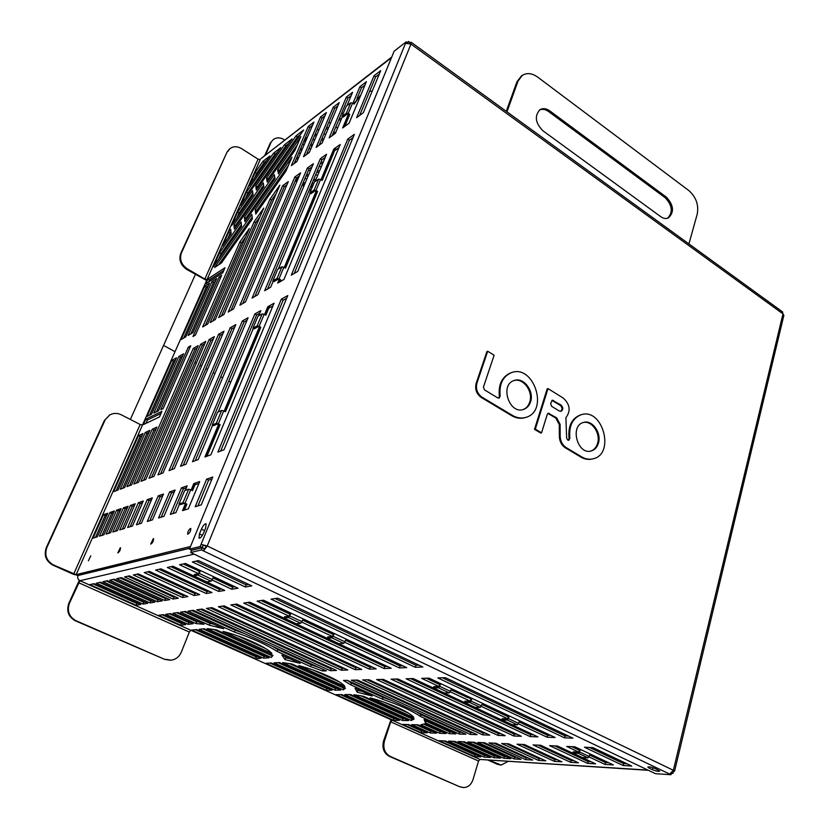 <?xml version="1.0" encoding="UTF-8"?>
<svg xmlns="http://www.w3.org/2000/svg" width="829" height="829" viewBox="0 0 829 829"><rect width="100%" height="100%" fill="white"/><g stroke="black" fill="none" stroke-linecap="round" stroke-linejoin="round"><path stroke-width="1.24" d="M184.432 510.032L186.908 504.125L182.981 502.706L179.012 503.98L184.67 490.53L188.66 489.183L192.556 490.592L195.768 482.903M186.908 504.125L184.297 503.358L180.328 504.623L179.012 503.98M183.851 510.208L186.328 504.312M192.141 490.385L194.784 484.074L193.81 483.587L199.706 481.545L188.338 508.83L182.494 510.633L185.344 503.825M206.317 456.478L219.519 424.925L217.561 423.951L213.478 425.671L212.224 425.008L217.592 412.241L221.685 410.438L223.726 410.883L218.338 423.733L216.296 423.277L212.224 425.008M252.938 328.18L257.974 316.212L262.171 313.89L264.171 314.284L259.125 326.315L257.125 325.921L252.938 328.18L254.14 328.864L258.337 326.605L260.202 327.61L225.084 411.609M279.798 281.881L280.689 279.746L277.062 278.389L272.824 280.896L273.995 281.591L278.42 279.124L280.067 280.109L279.176 282.243M264.565 314.512L267.829 306.709L268.72 307.238L265.467 315.03M272.824 280.896L277.694 269.311L281.943 266.751L285.549 268.099L317.631 191.354L314.129 190.028L309.808 192.96L310.927 193.675L315.248 190.743L316.999 191.779L285.176 267.871M341.983 116.433L346.315 106.143L350.708 102.806L352.594 103.086L348.253 113.428L346.367 113.148L341.983 116.433L343.061 117.169L347.444 113.884L349.123 114.93L344.149 126.837M321.01 179.644L333.797 149.075L334.626 149.624L321.849 180.183M360.439 95.501L353.755 103.884M466.768 696.951L451.121 689.935L466.364 696.909M438.966 686.516L433.847 686.609L433.432 687.915L438.541 687.832L440.406 684.536L426.241 678.236L439.66 684.547L439.08 686.391M289.694 616.434L257.104 601.129L263.508 600.206L406.728 667.635L399.423 667.925L400.086 665.936L345.569 640.299L400.086 665.936L402.863 665.822M332.439 636.527L327.745 636.921L327.268 638.268L331.952 637.874L333.911 634.434L302.658 620.123L333.227 634.496L332.553 636.382M289.124 616.196L284.616 616.724L284.119 618.082L288.616 617.564L290.606 614.071L261.062 600.559L289.953 614.144L289.238 616.061M199.053 573.896L179.603 564.767L185.478 563.471L238.006 588.207L231.768 589.243L232.586 587.17L212.97 577.948L232.586 587.17L234.959 586.766M189.789 565.502L199.468 571.596L198.68 573.554M467.525 696.256L466.717 696.909L451.214 689.614L449.359 692.899L444.209 692.951L433.432 687.915M400.811 665.905L345.683 639.978L343.734 643.397L338.999 643.75L327.268 638.268M333.911 634.434L302.782 619.791L300.803 623.273L296.243 623.76L284.119 618.082M212.328 579.564L211.053 581.212L206.908 581.979L193.924 575.906L197.996 575.098L199.271 573.43L212.328 579.564L213.105 577.616L233.198 587.067M198.556 573.699L194.483 574.518L193.924 575.906M309.808 192.96L314.378 182.079L318.709 179.085L322.201 180.411L335.932 147.541M183.23 563.958L200.058 571.482L199.271 573.43M200.058 571.482L191.478 566.29M290.606 614.071L261.695 600.465M440.406 684.536L426.976 678.215M469.701 689.2L469.287 690.526M352.594 103.086L354.087 104.112L360.066 95.791M369.63 91.345L372.273 91.035M348.253 113.428L349.765 114.454L349.123 114.93M344.791 126.371L349.765 114.454M264.171 314.284L265.84 315.258L269.902 305.559M259.125 326.315L260.814 327.289L260.202 327.61M223.726 410.883L225.478 411.826L260.814 327.289M218.338 423.733L220.11 424.676L219.519 424.925M206.908 456.251L220.11 424.676M280.689 279.746L280.067 280.109M317.631 191.354L316.999 191.779M597.916 757.654L589.751 754.784L588.01 757.882L582.393 757.571L572.808 753.095L578.404 753.385L580.155 750.266L572.559 746.701M578.746 752.121L573.15 751.841L572.808 753.095M548.384 735.323L519.275 721.634L517.483 724.826L512.084 724.691L501.908 719.935L507.265 720.038L509.079 716.836L482.126 704.153L480.292 707.396L475.027 707.365L464.52 702.453L469.753 702.464L471.027 701.023L471.587 699.199L467.888 697.458L467.629 696.308M507.649 718.753L502.281 718.65L501.908 719.935M470.157 701.158L464.924 701.158L464.52 702.453M579.523 752.452L566.704 746.432L574.87 746.805L613.377 764.929L605.046 764.431L605.533 762.545L589.668 755.084L598.051 757.716M580.155 750.266L571.751 746.66L579.336 750.224L578.86 751.996M439.65 686.806L421.65 678.36L429.08 678.163L555.119 737.499L547.047 737.209L547.575 735.292L519.192 721.945L547.575 735.292L550.653 735.406M509.079 716.836L482.022 704.474L508.291 716.816L507.762 718.629M471.587 699.199L470.831 699.199L470.271 701.023M469.39 690.578L469.805 689.251M609.657 755.571L608.144 756.286M201.437 529.12C203.219 525.348 204.773 523.576 206.11 523.814L205.654 527.98L203.675 532.84C201.893 536.622 200.338 538.394 199.001 538.166L199.457 533.949L201.437 529.12L203.519 530.135M512.426 415.402L482.032 397.195C477.255 393.661 475.556 388.977 476.934 383.133L487.69 351.237L494.125 355.216L483.452 387.07L484.478 389.879L497.866 397.951L499.141 398.117L500.156 396.034C499.037 384.449 502.675 376.698 511.058 372.791C533.461 363.434 549.368 410.915 526 417.339C521.534 418.697 517.006 418.044 512.426 415.402L511.617 415.64L481.234 397.454C476.468 393.93 474.768 389.247 476.136 383.412L486.903 351.537L487.69 351.237M530.529 401.91C534.498 391.05 523.368 376.584 513.99 380.563C499.441 384.988 509.472 414.883 523.659 409.381C526.954 408.21 529.244 405.713 530.529 401.91M498.685 398.189L499.348 396.293C498.229 384.718 501.866 376.977 510.249 373.071L510.861 372.863M525.358 417.536L525.182 417.578C520.716 418.935 516.187 418.293 511.617 415.64M523.037 409.567C526.239 408.345 528.456 405.878 529.71 402.158C533.555 391.609 523.109 377.413 513.783 380.635M592.58 458.934L592.331 458.986C588.486 459.94 584.621 459.287 580.746 457.028L565.337 447.805C561.575 445.266 559.575 441.463 559.337 436.386L559.285 424.614L555.855 418.085L547.876 413.422M560.114 424.386L556.684 417.847L548.249 413.236L547.306 414.262L541.544 432.831L535.316 429.111L548 388.604L563.202 398.024C570.051 404.355 570.953 410.915 565.906 417.702L566.632 437.992L567.699 440.033L568.87 440.251L569.896 438.158C568.746 426.116 572.456 418.324 581.046 414.78C602.538 407.194 615.481 453.981 593.191 458.789C589.336 459.743 585.471 459.09 581.595 456.82L566.176 447.587C562.414 445.049 560.404 441.246 560.166 436.158L560.114 424.386L559.285 424.614M568.404 440.292L569.057 438.375C567.906 426.344 571.616 418.562 580.207 415.018L580.777 414.863M590.673 451.09C594.01 449.992 596.289 447.453 597.533 443.474C600.859 433.474 591.802 420.179 583.201 422.541M598.383 443.256C601.833 432.956 592.124 419.37 583.44 422.469C569.492 425.816 577.647 455.39 591.295 450.945C594.745 449.909 597.108 447.339 598.383 443.256M561.036 405.07L552.269 400.21L550.632 403.578L551.606 406.293L559.233 410.966L561.129 411.257C563.357 409.536 563.326 407.474 561.036 405.07L560.207 405.319L551.907 400.407M560.653 411.339C562.518 409.453 562.373 407.453 560.207 405.319M541.544 432.831L540.715 433.059L534.498 429.339L547.171 388.863L548 388.604M534.498 429.339L535.316 429.111M649.2 768.172L647.812 767.157C648.786 766.524 651.242 766.991 655.19 768.535L659.749 771.074C658.775 771.695 656.319 771.239 652.392 769.695L649.2 768.172L649.521 766.877M652.433 767.519L655.615 768.742M190.66 552.497L655.542 773.695L671.003 774.721L669.635 774.068L673.355 770.286L207.229 545.969L204.38 548.674L202.359 547.7L191.561 550.29L190.66 552.497L201.447 549.938L203.468 550.912L207.229 545.969L201.053 544.404L200.183 546.529L189.416 549.14L191.509 550.145L202.297 547.554L200.183 546.529M202.359 547.7L201.447 549.938M204.38 548.674L203.468 550.912L669.635 774.068M206.255 546.197L201.053 544.404L406.127 41.854L394.138 51.211L189.416 549.14M203.167 545.42L202.297 547.554M671.293 773.53L671.003 774.721M782.369 311.766L782.98 313.859L673.355 770.286L674.578 771.188L673.459 771.488L673.013 773.374L671.604 773.281M671.998 772.887L673.013 773.374M407.101 42.559L408.521 41.45L410.075 42.58L411.225 42.31L410.956 44.061L405.516 43.357M407.941 42.859L408.521 41.45M409.754 43.377L410.075 42.58M407.474 42.828L406.127 41.854M506.27 111.314L516.902 81.843L521.441 75.936M667.625 218.245C673.148 212.224 672.35 205.395 665.221 197.748L548.643 111.573C545.42 109.293 542.373 108.775 539.492 110.008M688.909 243.913L697.22 214.151C698.909 204.908 696.101 197.043 688.816 190.535L537.689 77.118C532.094 73.18 526.985 72.579 522.353 75.335L518.021 81.107L506.965 111.822M666.443 197.188C673.78 205.271 674.412 212.203 668.34 217.965C665.956 218.98 663.418 218.545 660.754 216.68L542.933 130.785C535.296 122.961 534.301 115.925 539.969 109.687C542.964 108.008 546.238 108.412 549.782 110.879L666.443 197.188L665.221 197.748M207.229 545.969L410.956 44.061L782.98 313.859L783.809 315.59M284.824 140.091L284.337 139.769C280.223 137.313 276.523 137.251 273.238 139.593L270.254 143.137L264.679 155.728M270.254 143.137L273.238 139.593M270.99 142.557L265.415 155.158M340.709 120.588L338.978 119.417M341.755 112.817L343.113 113.749M334.367 134.018L333.165 133.21M327.797 129.635L326.17 128.536M328.864 122.184L330.491 123.272M335.838 126.858L337.579 128.029M323.061 140.795L321.424 139.718M316.222 136.267L314.688 135.251M316.875 130.132L317.828 129.417L318.854 130.101M324.035 133.552L325.673 134.64M311.973 146.225L310.429 145.21M305.383 141.894L303.942 140.951M304.606 139.427L307.331 137.355M312.999 139.21L314.533 140.225M319.745 143.666L320.533 144.184M304.471 184.68L302.792 183.603M297.466 180.194L295.901 179.188M285.114 172.287L284.067 171.613M281.259 169.821L280.254 169.178M277.497 167.406L276.544 166.795M273.829 165.064L272.917 164.484M274.513 162.194L277.197 160.235M279.912 161.987L280.865 162.598M283.622 164.37L284.627 165.012M305.093 178.173L306.771 179.251M312.284 182.794L313.694 183.706M312.74 185.965L310.212 187.706M322.346 164.266L320.574 163.106M301.59 150.712L300.15 149.769M302.668 143.914L304.108 144.857M309.165 148.173L310.709 149.179M315.227 181.209L313.435 180.048M307.932 176.504L306.264 175.427M286.326 162.588L285.331 161.935M282.565 160.163L281.611 159.541M285.062 154.619L286.015 155.23M288.772 157.023L289.777 157.665M295.228 161.199L296.367 161.935M308.626 169.862L310.295 170.94M315.776 174.494L317.559 175.644M318.74 172.836L316.958 171.686M311.486 168.132L310.834 167.707M297.891 159.313L296.44 158.37M291.518 155.178L290.513 154.536M287.756 152.743L288.596 151.541M294.046 149.5L295.01 150.132M298.906 152.66L300.347 153.603M319.362 165.987L321.134 167.147M339.589 117.967L341.32 119.138M326.771 127.106L328.408 128.194M333.766 131.78L335.507 132.951M315.3 133.832L316.823 134.847M322.025 138.298L323.662 139.386M304.554 139.541L305.994 140.484M311.03 143.8L312.574 144.816M300.751 148.37L302.191 149.324M307.258 152.629L308.201 153.241M321.165 161.717L322.937 162.867M291.373 153.313L292.368 153.966M297.041 156.992L298.492 157.935M317.538 170.308L319.32 171.458M282.461 158.339L283.414 158.95M286.171 160.733L287.176 161.375M306.844 174.059L308.512 175.137M314.015 178.691L315.797 179.841M310.782 186.359L313.31 184.618M273.757 163.272L274.668 163.862M277.383 165.593L278.337 166.204M281.093 167.976L282.098 168.619M284.907 170.422L285.953 171.085M296.554 177.883L298.046 178.846M303.362 182.256L305.041 183.323M79.283 580.321L68.797 603.388C66.258 611.118 68.434 616.911 75.325 620.776L164.712 659.376L170.308 660.236M75.325 620.776L75.947 620.683C69.045 616.807 66.869 611.004 69.418 603.274L79.947 580.704L392.179 720.225L390.739 721.872L384.459 740.971L383.568 740.929C381.889 748.038 383.775 753.167 389.236 756.307L459.929 786.835L462.996 787.498M75.947 620.683L164.712 659.376M109.729 414.935L104.444 420.407L46.3 547.648C43.709 555.275 45.885 561.098 52.849 565.098L73.097 574.176L77.885 575.461L189.82 548.145M190.515 546.477L76.113 574.663L53.439 564.932C46.476 560.922 44.3 555.098 46.89 547.461L46.3 547.648M104.444 420.407L109.936 414.832C113.625 412.946 117.417 412.935 121.324 414.811L140.174 424.5L142.484 425.028L76.113 574.663M187.313 268.876C181.292 264.606 179.333 259.29 181.427 252.928L180.753 253.415C178.649 259.778 180.608 265.093 186.629 269.352L187.313 268.876L204.825 279.041L207.063 279.466L142.484 425.028M229.312 149.179L227.011 152.163L180.753 253.415M206.618 280.482L186.629 269.352M227.011 152.163L181.427 252.928M488.084 760.12L497.504 764.338L500.809 765.022M389.236 756.307L390.127 756.369C384.666 753.219 382.77 748.09 384.459 740.971M383.568 740.929L390.987 719.696M390.127 756.369L459.929 786.835M392.179 720.225L479.991 759.457L478.551 761.032L472.976 779.664C471.131 784.876 467.939 787.509 463.39 787.54L460.862 786.918M190.784 630.237L189.344 632.071L181.292 652.174C179.24 656.827 175.821 659.501 171.054 660.185L165.417 659.324M120.298 547.741L120.526 547.762C120.433 550.073 119.531 551.793 117.811 552.933L120.298 547.741M153.303 538.663L153.583 538.695C153.52 541.192 152.557 543.005 150.691 544.135L153.303 538.663M90.775 555.855L88.402 560.787L90.775 555.855M190.452 528.436L190.794 528.487C190.784 531.192 189.748 533.109 187.706 534.228C187.509 532.145 188.421 530.218 190.452 528.436M188.307 347.144L190.732 345.776L163.158 408.562L160.795 409.713L188.307 347.144L189.779 347.952M151.531 414.22L147.013 416.427L171.862 360.366L176.494 357.776L151.531 414.22M204.701 286.306L209.457 283.228L185.758 336.833L181.095 339.558L204.701 286.306L206.245 287.197L183.748 338.004M161.935 411.35L159.479 416.946L143.386 424.603L145.8 419.142L161.935 411.35M208.006 278.855L225.001 267.736L222.773 272.814L205.81 283.819L208.006 278.855L209.54 279.746L208.514 282.057M211.861 281.684L216.721 278.544L192.888 332.667L188.11 335.455L211.861 281.684L213.416 282.585L190.794 333.89M178.836 356.47L183.572 353.817L158.453 410.852L153.821 413.101L178.836 356.47L180.453 357.351L156.422 411.837M219.177 276.959L221.654 275.352L195.406 335.123L192.981 336.533L219.177 276.959L220.597 277.777M223.913 314.533L218.659 317.6L270.078 199.074L279.85 185.188L223.913 314.533M305.476 266.865L362.283 128.692M354.377 134.35L297.756 271.384L291.269 275.166L347.724 139.106L354.377 134.35M333.797 149.075L340.211 144.484L283.953 279.446L277.715 283.093L279.186 279.58M284.306 267.342L316.15 191.24M273.218 281.135L270.668 287.207L264.648 290.72L320.357 158.691L326.553 154.267L315.061 181.613M310.181 193.198L278.357 268.917M313.362 163.707L257.86 294.699L252.057 298.088L307.372 167.986L313.362 163.707M233.581 308.885L228.172 312.046L282.699 185.644L288.295 181.634L233.581 308.885M163.044 472.924L157.935 474.862L218.597 334.232L223.975 331.237L163.044 472.924M145.78 479.483L140.961 481.317L200.732 344.222L205.81 341.382L145.78 479.483M263.777 208.048L215.291 319.569L210.183 322.554L254.13 221.747L263.777 208.048M246.451 192.152L273.518 153.21L280.824 147.583L240.576 205.385L246.451 192.152L247.923 193.064L245.747 197.965M285.932 171.126L255.778 214.048L255.166 209.654L291.963 157.199L285.932 171.126M120.215 489.203L145.272 432.469L149.862 430.355L124.702 487.493L120.215 489.203M292.067 138.93L256.348 190.11L255.757 186.038L284.534 144.733L292.067 138.93M234.369 229.094L233.933 224.721L263.228 182.753L263.891 186.867L234.369 229.094M371.226 106.951L388.687 64.496M352.947 103.324L359.931 86.651L366.408 81.656L349.082 123.22L342.646 127.946L348.315 114.381M339.258 102.568L322.118 143.013L316.118 147.427L333.206 107.231L339.258 102.568M296.948 161.51L291.331 165.634L308.222 126.474L313.89 122.112L296.948 161.51M294.948 150.287L278.43 173.852L277.642 169.779L300.875 136.567L294.948 150.287M249.363 185.572L255.156 172.515L262.845 161.437L269.922 155.987L249.363 185.572M212.773 477.048L201.281 504.851L195.198 506.726L206.628 479.162L212.773 477.048M179.458 504.198L175.903 512.654L170.287 514.374L181.489 487.825L187.157 485.877L185.292 490.322M152.463 519.856L147.272 521.451L158.235 495.846L163.489 494.032L152.463 519.856M132.453 526L127.604 527.493L138.37 502.695L143.272 500.996L132.453 526M93.055 538.114L103.418 514.736L107.739 513.244L97.325 536.798L93.055 538.114M110.578 532.726L106.081 534.114L116.609 510.187L121.148 508.623L110.578 532.726M231.125 233.726L222.628 245.881L228.669 232.255L230.721 229.322L231.125 233.726M117.449 530.622L112.848 532.031L123.438 507.835L128.091 506.229L117.449 530.622M103.874 534.788L99.49 536.135L109.936 512.488L114.361 510.965L103.874 534.788M124.495 528.456L119.78 529.897L130.454 505.421L135.22 503.773L124.495 528.456M141.407 523.254L136.402 524.798L147.251 499.628L152.308 497.887L141.407 523.254M175.095 490.032L163.955 516.322L158.557 517.98L169.644 491.908L175.095 490.032M191.167 489.898L193.81 483.587M208.545 502.623L220.089 474.53M253.094 194.784L231.664 225.488L237.622 212.058L252.524 190.68L253.094 194.784M241.602 226.4L213.457 266.565L219.581 252.741L241.104 221.985L241.602 226.4M326.367 112.506L309.321 152.422L303.518 156.681L320.512 117.013L326.367 112.506M342.346 116.682L335.372 133.293L329.154 137.852L346.335 97.117L352.605 92.288L346.999 105.625M380.698 70.641L363.289 112.775L356.615 117.677L373.993 75.812L380.698 70.641M275.031 178.701L244.907 221.695L244.379 217.302L274.275 174.587L275.031 178.701M303.663 129.998L267.218 182.111L266.523 178.028L295.891 135.977L303.663 129.998M113.635 491.701L138.516 435.588L143.002 433.515L118.008 490.043L113.635 491.701M126.961 486.633L152.194 429.277L156.888 427.111L131.552 484.892L126.961 486.633M221.416 262.98L214.587 267.518L251.829 214.421L252.41 218.846L221.416 262.98M207.654 324.035L202.649 326.958L239.809 242.099L249.342 228.555L207.654 324.035M138.578 482.219L133.873 484.012L193.261 348.408L198.224 345.631L138.578 482.219M153.914 476.395L148.961 478.281L209.157 339.517L214.369 336.605L153.914 476.395M235.819 324.616L174.328 468.634L169.033 470.644L230.255 327.724L235.819 324.616M300.616 172.826L245.508 301.911L239.902 305.186L294.834 176.96L300.616 172.826M248.089 317.745L186.048 464.178L180.546 466.271L242.327 320.968L248.089 317.745M212.649 425.236L198.224 459.556L192.504 461.732L254.845 313.973L260.824 310.626L258.627 315.849M253.353 328.408L218.234 411.951M267.829 306.709L274.036 303.238L210.887 454.748L204.929 457.007L218.566 424.427M224.141 411.111L259.301 327.092M287.756 295.57L224.058 449.743L217.861 452.095L281.311 299.176L287.756 295.57M231.436 446.935L295.435 291.28M227.726 151.583L229.892 148.702C233.353 146.132 237.27 146.122 241.664 148.671L258.099 159.168L260.275 159.52L207.063 279.466M508.146 761.395L501.162 765.053L489.037 760.183M77.636 575.481L77.999 575.513C77.242 577.792 77.895 579.523 79.947 580.704L194.09 554.124M281.311 299.176L283.124 300.243L220.68 451.017M286.637 298.285L283.124 300.243M272.917 305.911L269.612 307.756M254.845 313.973L256.607 314.989L195.24 460.686M259.715 313.258L256.607 314.989M242.327 320.968L244.068 321.963L183.25 465.245M246.99 320.336L244.068 321.963M294.834 176.96L296.419 177.976L242.731 303.538M299.29 175.935L296.419 177.976M230.255 327.724L231.965 328.698L171.696 469.639M234.731 327.165L231.965 328.698M209.157 339.517L210.825 340.45L151.562 477.286M213.302 339.082L210.825 340.45M193.261 348.408L194.908 349.31L136.433 483.038M197.167 348.056L194.908 349.31M239.809 242.099L241.374 243.042L205.374 325.362M245.705 236.876L241.374 243.042M252.171 217.053L218.638 264.824M152.194 429.277L153.883 430.147L129.5 485.67M155.987 429.184L153.883 430.147M138.516 435.588L140.174 436.427L116.122 490.758M142.101 435.546L140.174 436.427M295.891 135.977L297.393 136.972L268.026 178.981L268.295 180.567M300.399 134.661L297.393 136.972M266.523 178.028L268.026 178.981M244.379 217.302L245.902 218.234L246.109 219.975M274.731 177.064L245.902 218.234M373.993 75.812L375.599 76.942L359.651 115.449M379.257 74.133L375.599 76.942M346.335 97.117L347.911 98.195L332.128 135.666M351.175 95.687L347.911 98.195M320.512 117.013L322.046 118.039L306.44 154.536M324.947 115.811L322.046 118.039M219.581 252.741L221.094 253.643L218.669 259.114M241.405 224.649L221.094 253.643M237.622 212.058L239.104 212.97L236.856 218.058M252.876 193.219L239.104 212.97M198.898 483.483L195.758 484.561M169.644 491.908L171.53 492.851L161.209 517.172M174.308 491.898L171.53 492.851M147.251 499.628L149.096 500.519L138.982 524.001M151.541 499.69L149.096 500.519M130.454 505.421L132.246 506.281L122.309 529.13M134.464 505.524L132.246 506.281M109.936 512.488L111.677 513.317L101.946 535.379M113.614 512.654L111.677 513.317M123.438 507.835L125.22 508.685L115.345 531.265M127.334 507.959L125.22 508.685M228.669 232.255L230.172 233.156L227.83 238.441M230.97 232.006L230.172 233.156M116.609 510.187L118.36 511.037L108.568 533.348M120.392 510.343L118.36 511.037M103.418 514.736L105.148 515.555L95.49 537.368M107.003 514.923L105.148 515.555M138.37 502.695L140.184 503.566L130.153 526.716M142.505 502.778L140.184 503.566M158.235 495.846L160.101 496.758L149.883 520.653M162.702 495.866L160.101 496.758M181.489 487.825L183.406 488.789L172.981 513.555M186.359 487.773L183.406 488.789M206.628 479.162L208.607 480.167L197.965 505.877M211.955 479.017L208.607 480.167M255.156 172.515L256.607 173.437L254.513 178.162M262.845 161.437L264.296 162.37L256.607 173.437M266.855 160.401L264.296 162.37M277.642 169.779L279.155 170.743L279.477 172.359M297.3 144.847L279.155 170.743M308.222 126.474L309.745 127.49L294.233 163.5M312.481 125.386L309.745 127.49M333.206 107.231L334.761 108.278L319.072 145.262M337.838 105.925L334.761 108.278M359.931 86.651L361.517 87.75L356.864 98.9M364.967 85.097L361.517 87.75M233.933 224.721L235.426 225.633L235.602 227.322M263.632 185.271L235.426 225.633M284.534 144.733L286.015 145.697L257.239 186.971L257.467 188.515M288.865 143.51L286.015 145.697M255.757 186.038L257.239 186.971M145.272 432.469L146.951 433.329L122.733 488.24M148.961 432.406L146.951 433.329M255.166 209.654L256.7 210.597L256.949 212.379M288.378 165.479L256.7 210.597M273.518 153.21L274.99 154.163L247.923 193.064M277.694 152.08L274.99 154.163M254.13 221.747L255.684 222.7L212.918 320.958M260.161 216.348L255.684 222.7M200.732 344.222L202.39 345.144L143.541 480.333M204.742 343.838L202.39 345.144M218.597 334.232L220.296 335.185L160.577 473.867M222.887 333.745L220.296 335.185M282.699 185.644L284.274 186.639L230.97 310.409M286.979 184.712L284.274 186.639M307.372 167.986L308.979 169.023L254.907 296.419M312.025 166.857L308.979 169.023M320.357 158.691L321.984 159.759L267.539 289.041M325.206 157.458L321.984 159.759M338.864 147.728L335.444 150.163M347.724 139.106L349.392 140.225L294.222 273.446M353.019 137.645L349.392 140.225M270.078 199.074L271.643 200.058L221.426 315.984M276.264 193.489L271.643 200.058M545.637 747.571L544.612 748.204M540.56 745.261L540.29 746.204M513.317 745.934L512.923 746.691M513.939 725.655L513.617 726.753M512.094 731.986L511.804 732.981M508.643 743.82L508.415 744.618M510.509 732.38L510.799 731.385M512.322 726.142L512.643 725.054M518.571 727.821L518.249 728.919M490.934 745.644L488.944 745.551M496.675 717.582L496.353 718.681M494.789 723.945L494.488 724.95M492.986 730.017L492.706 730.929M488.644 744.608L488.436 745.312M487.141 744.732L487.348 744.017M491.431 730.339L491.701 729.427M493.214 724.349L493.504 723.354M495.079 718.09L495.4 716.992M501.058 719.634L500.737 720.733M499.182 725.986L498.882 726.992M497.39 732.048L497.12 732.96M502.384 746.193L500.26 746.09M505.213 721.572L504.882 722.67M503.338 727.924L503.048 728.919M498.488 744.411L498.26 745.178M496.965 744.577L497.182 743.82M501.763 728.318L502.053 727.323M503.597 722.069L503.928 720.971M509.711 723.686L509.389 724.774M507.856 730.017L507.566 731.012M522.871 729.841L522.56 730.929M521.254 730.318L521.565 729.23M527.638 732.069L527.327 733.157M524.063 744.515L523.845 745.281M530.974 747.551L528.508 747.437M532.021 734.111L531.845 734.753M528.508 746.421L528.26 747.323M526.933 746.711L527.192 745.81M530.394 734.587L530.705 733.499M559.14 746.794L558.85 747.872M182.525 356.201L180.453 357.351M215.55 281.218L213.416 282.585M223.809 270.461L209.54 279.746M145.8 419.142L147.448 419.992L145.956 423.381M160.992 413.484L147.448 419.992M208.286 285.881L206.245 287.197M171.862 360.366L173.468 361.237L149.593 415.163M175.458 360.128L173.468 361.237M105.076 420.075L46.89 547.461M206.431 608.434L211.944 607.636L347.797 669.987L341.475 670.236L206.431 608.434M341.475 670.236L342.128 668.381L344.128 668.298M210.193 607.895L342.128 668.381M399.423 667.925L344.833 642.309M333.04 636.776L301.891 622.154M369.413 669.127L230.804 604.921L236.742 604.072L376.2 668.858L369.413 669.127L370.066 667.2L372.439 667.107M234.669 604.362L370.066 667.2M437.785 677.925L445.494 677.718L572.922 738.152L564.559 737.841L437.785 677.925M564.559 737.841L565.098 735.903L568.425 736.017M442.417 677.801L565.098 735.903M406.106 678.775L413.267 678.578L537.917 736.877L530.125 736.587L406.106 678.775M530.125 736.587L530.664 734.712L533.503 734.805M410.645 678.65L530.664 734.712M376.635 679.562L383.309 679.386L505.265 735.686L497.98 735.416L376.635 679.562M497.98 735.416L498.509 733.603L500.934 733.686M381.081 679.438L498.509 733.603M351.33 680.236L357.589 680.07L477.131 734.66L470.271 734.411L351.33 680.236M470.271 734.411L470.81 732.649L472.882 732.722M355.693 680.122L470.81 732.649M347.32 680.34L465.867 734.245L459.173 734.007L420.49 716.453C412.22 710.826 399.537 705.075 382.438 699.199L350.833 684.868L343.486 680.443L347.32 680.34M350.833 684.868L351.455 683.075L383.029 697.417L391.464 700.412M347.133 680.35L351.455 683.075M382.438 699.199L383.029 697.417M420.49 716.453L421.049 714.702L459.712 732.266L461.649 732.328M416.5 711.8L421.049 714.702M459.173 734.007L459.712 732.266M150.08 602.911L102.972 581.709L107.469 580.714L154.878 602.113L150.08 602.911L150.837 601.087L152.121 600.87M106.257 580.984L150.837 601.087M164.733 600.465L116.692 578.673L121.417 577.626L169.779 599.616L164.733 600.465L165.499 598.59L166.971 598.341M120.039 577.937L165.499 598.59M206.203 593.523L155.583 570.072L161.002 568.881L211.975 592.559L206.203 593.523L207.001 591.523L209.012 591.181M159.106 569.295L207.001 591.523M231.768 589.243L212.12 580.02M182.515 597.491L133.355 574.994L138.37 573.886L187.862 596.59L182.515 597.491L183.302 595.564L184.991 595.274M136.785 574.238L183.302 595.564M605.046 764.431L589.129 756.96M605.533 762.545L608.714 762.732M540.674 745.261L578.466 762.815L570.673 762.348L533.057 744.919L540.674 745.261M570.673 762.348L571.16 760.535L573.886 760.69M538.011 745.147L571.16 760.535M508.716 743.831L545.793 760.835L538.498 760.4L501.586 743.509L508.716 743.831M538.498 760.4L538.985 758.639L541.296 758.773M506.457 743.727L538.985 758.639M477.773 742.442L484.55 742.743L521.058 759.343L514.125 758.918L477.773 742.442M514.125 758.918L514.622 757.209L516.633 757.333M482.582 742.649L514.622 757.209M458.033 741.551L464.52 741.841L500.54 758.1L493.897 757.696L458.033 741.551M493.897 757.696L494.395 756.027L496.177 756.131M462.779 741.768L494.395 756.027M439.121 740.701L445.328 740.981L480.893 756.908L474.52 756.525L439.121 740.701M474.52 756.525L475.007 754.887L476.571 754.981M443.805 740.908L475.007 754.887M449.328 733.644L425.495 722.878L424.096 719.489L455.867 733.883L449.328 733.644L449.857 731.924L451.681 731.986M426.147 720.422L426.044 721.147L449.857 731.924M439.681 733.292L420.769 724.774L424.624 723.841L446.085 733.53L439.681 733.292L440.22 731.592L441.93 731.655M423.847 724.204L440.22 731.592M408.707 724.567L427.153 732.836L421.028 732.608L402.656 724.401L408.707 724.567M421.028 732.608L421.557 730.95L423.059 731.002M407.215 724.525L421.557 730.95M411.754 724.65L417.94 724.826L436.52 733.178L430.251 732.95L411.754 724.65M430.251 732.95L430.79 731.261L432.396 731.323M416.345 724.774L430.79 731.261M357.175 692.184L355.019 688.205L372.231 695.997L357.175 692.184L357.786 690.422L362.004 691.365M357.724 689.427L357.786 690.422M285.01 659.583L281.922 655.086L300.15 663.345L285.01 659.583L285.673 657.791L289.891 658.703M285.352 656.641L285.673 657.791M165.759 614.299L170.587 613.605L193.095 623.719L188.121 624.33L165.759 614.299M188.121 624.33L188.836 622.538L190.11 622.382M169.344 613.781L188.836 622.538M180.815 625.232L158.65 615.325L163.365 614.641L185.665 624.631L180.815 625.232L181.53 623.46L182.712 623.315M162.204 614.807L181.53 623.46M195.955 623.563L173.033 613.253L177.986 612.538L203.975 624.268L195.955 623.563L196.68 621.76L198.525 621.802M176.65 612.724L196.68 621.76M180.484 612.175L185.561 611.439L223.789 628.755L209.312 625.201L180.484 612.175M209.312 625.201L210.027 623.367L213.499 624.102M184.142 611.647L210.027 623.367M448.468 741.126L454.82 741.406L490.613 757.499L484.105 757.105L448.468 741.126M484.105 757.105L484.602 755.447L486.271 755.551M453.194 741.333L484.602 755.447M467.794 741.986L474.426 742.287L510.695 758.711L503.908 758.307L467.794 741.986M503.908 758.307L504.395 756.608L506.291 756.722M472.571 742.204L504.395 756.608M495.96 743.25L532.736 760.048L525.627 759.623L489.006 742.939L495.96 743.25M525.627 759.623L526.114 757.882L528.27 758.017M493.846 743.157L526.114 757.882M524.436 744.535L561.865 761.81L554.321 761.354L517.058 744.204L524.436 744.535M554.321 761.354L554.819 759.571L557.326 759.716M521.98 744.421L554.819 759.571M557.482 746.017L595.626 763.861L587.574 763.364L549.596 745.665L557.482 746.017M587.574 763.364L588.062 761.519L591.004 761.696M554.591 745.893L588.062 761.519M592.87 747.613L631.75 766.048L623.128 765.519L584.424 747.23L592.87 747.613M623.128 765.519L623.615 763.613L627.035 763.81M589.502 747.457L623.615 763.613M173.106 599.056L124.537 576.943L129.407 575.865L178.297 598.196L173.106 599.056L173.883 597.16L175.458 596.89M127.925 576.186L173.883 597.16M245.332 586.973L192.359 561.948L198.473 560.591L251.829 585.885L245.332 586.973L246.151 584.859L248.731 584.424M196.038 561.129L246.151 584.859M218.732 591.429L167.354 567.471L172.992 566.228L224.732 590.424L218.732 591.429L219.54 589.388L221.737 589.015M170.929 566.684L219.54 589.388M194.131 595.543L144.256 572.58L149.469 571.43L199.685 594.611L194.131 595.543L194.929 593.585L196.774 593.263M147.728 571.813L194.929 593.585M109.749 580.207L114.361 579.191L162.235 600.88L157.313 601.699L109.749 580.207M157.313 601.699L158.08 599.854L159.458 599.616M113.065 579.481L158.08 599.854M96.361 583.17L100.755 582.196L147.707 603.315L143.013 604.092L96.361 583.17M143.013 604.092L143.769 602.289L144.971 602.082M99.625 582.445L143.769 602.289M89.915 584.59L94.195 583.647L140.702 604.486L136.122 605.253L89.915 584.59M136.122 605.253L136.868 603.46L137.997 603.274M93.149 583.885L136.868 603.46M193.323 610.32L326.408 670.837L322.647 670.982L310.574 666.609L277.114 651.428C266.814 644.765 252.586 638.32 234.441 632.081L188.131 611.077L193.323 610.32M234.441 632.081L235.146 630.237L244.151 633.439M191.81 610.538L235.146 630.237M277.114 651.428L277.788 649.604L311.227 664.796L319.932 667.894M272.244 646.205L277.788 649.604M310.574 666.609L311.227 664.796M322.647 670.982L323.217 669.386M369.102 679.759L489.742 735.116L482.685 734.857L362.667 679.935L369.102 679.759M482.685 734.857L483.224 733.074L485.452 733.147M367.06 679.811L483.224 733.074M391.112 679.169L398.013 678.992L521.317 736.266L513.783 735.997L391.112 679.169M513.783 735.997L514.322 734.152L516.944 734.235M395.599 679.055L514.322 734.152M547.047 737.209L518.591 723.852M508.384 719.064L481.4 706.401M470.862 701.458L450.468 691.883M384.148 668.537L243.705 603.066L249.871 602.175L391.184 668.257L384.148 668.537L384.801 666.578L387.371 666.475M247.612 602.496L384.801 666.578M415.277 667.293L271.031 599.129L277.705 598.165L422.863 666.993L415.277 667.293L415.94 665.272L418.956 665.138M275.052 598.548L415.94 665.272M218.4 606.714L224.11 605.885L361.745 669.428L355.195 669.687L218.4 606.714M355.195 669.687L355.848 667.801L358.024 667.708M222.203 606.165L355.848 667.801M196.753 609.833L202.1 609.056L336.491 670.433L330.356 670.682L196.753 609.833M330.356 670.682L330.999 668.848L332.854 668.775M200.473 609.294L330.999 668.848M204.203 628.714L268.979 657.843L263.57 658.174L199.167 629.284L204.203 628.714M202.908 628.859L264.223 656.413L265.612 656.33M263.57 658.174L264.223 656.413M279.466 662.558L340.678 690.08L334.885 690.163L274.005 662.858L279.466 662.558M278.067 662.64L335.486 688.443L336.978 688.412M334.885 690.163L335.486 688.443M344.76 694.598L350.605 694.547L408.542 720.598L402.407 720.453L344.76 694.598M349.102 694.557L402.956 718.764L404.531 718.795M402.407 720.453L402.956 718.764M343.196 689.852L282.679 662.609L292.057 664.019L345.496 688.132L343.196 689.852L343.797 688.111L289.114 663.449M223.042 631.397C242.576 636.309 267.352 647.584 271.891 653.47L223.042 631.397M237.726 635.905L265.415 648.433M370.169 697.883C389.423 702.888 411.495 712.93 413.785 717.582L370.169 697.883M384.273 702.236L408.966 713.417M298.709 665.594C318.108 670.557 341.475 681.189 344.823 686.433L298.709 665.594M313.093 670.019L339.227 681.842M353.973 694.702L363.537 696.277L414.085 719.085L411.246 720.484L353.973 694.702M360.574 695.666L411.795 718.774L412.925 718.556M411.246 720.484L411.795 718.774M271.27 657.47L207.219 628.641L216.39 629.864L272.979 655.407L271.27 657.47L272.803 655.324M213.467 629.335L271.933 655.698M336.149 694.671L341.869 694.619L399.371 720.391L393.371 720.246L336.149 694.671M340.46 694.629L393.92 718.577L395.392 718.608M393.371 720.246L393.92 718.577M271.301 663.003L332.025 690.205L326.357 690.288L265.954 663.293L271.301 663.003M269.985 663.076L326.947 688.588L328.346 688.557M326.357 690.288L326.947 688.588M196.68 629.563L260.897 658.34L255.601 658.661L191.758 630.123L196.68 629.563M195.468 629.698L256.265 656.931L257.56 656.848M255.601 658.661L256.265 656.931M261.021 158.567L391.464 57.719M647.988 770.1L479.991 759.457L648.402 770.307M205.893 546.031L205.934 546.881M195.395 274.44L130.36 419.464M230.742 382.2L228.752 381.112M222.659 377.775L220.804 376.76M214.929 373.537L213.198 372.594M207.519 369.485L205.903 368.604M201.561 366.221L200.027 365.382M196.276 363.33L194.825 362.532M191.613 360.77L190.224 360.014M175.023 351.693L163.572 345.424M182.981 502.706L188.66 489.183M190.732 489.68L185.064 503.213M449.359 692.899L438.541 687.832M439.826 686.371L450.644 691.448M343.734 643.397L331.952 637.874M333.237 636.33L345.019 641.864M300.803 623.273L288.616 617.564M289.901 615.978L302.088 621.698M211.053 581.212L197.996 575.098M216.296 423.277L221.685 410.438M257.125 325.921L262.171 313.89M277.062 278.389L281.943 266.751M283.912 267.114L279.041 278.762M314.129 190.028L318.709 179.085M320.636 179.396L316.056 190.349M346.367 113.148L350.708 102.806M465.95 696.909L466.717 696.909M198.152 570.984L198.753 570.86M588.01 757.882L578.404 753.385M579.678 752.038L589.284 756.545M517.483 724.826L507.265 720.038M508.54 718.639L518.757 723.437M480.292 707.396L469.753 702.464M471.027 701.023L481.566 705.976M591.315 755.861L592.144 755.903M467.121 697.458L467.888 697.458M201.551 534.954L199.457 533.949M499.348 396.293L500.156 396.034M481.234 397.454L482.032 397.195M476.136 383.412L476.934 383.133M555.855 418.085L556.684 417.847M559.337 436.386L560.166 436.158M565.337 447.805L566.176 447.587M580.746 457.028L581.595 456.82M569.057 438.375L569.896 438.158M552.611 400.635L553.44 400.386M548.57 413.65L549.399 413.412M652.879 767.727L652.392 769.695M516.902 81.843L518.021 81.107M549.782 110.879L548.643 111.573M268.72 163.178L269.58 163.727M272.254 165.437L273.166 166.018M275.87 167.759L276.834 168.36M279.591 170.132L280.585 170.774M283.404 172.567L284.451 173.24M295.435 180.266L297.01 181.271M302.336 184.68L304.015 185.758M309.549 189.292L310.968 190.204M69.418 603.274L68.797 603.388M52.849 565.098L53.439 564.932M478.551 761.032L390.739 721.872M189.344 632.071L78.527 582.663M498.457 764.4L497.504 764.338M77.999 575.513L189.779 548.259M73.708 574.02L140.174 424.5M204.825 279.041L258.099 159.168M494.281 716.463L493.949 717.562M492.385 722.826L492.084 723.831M490.571 728.898L490.302 729.81M486.219 743.499L486.012 744.214M485.131 747.136L484.934 747.799M484.084 750.67L483.898 751.292M483.058 754.1L482.882 754.68M466.178 696.961L466.903 696.951M510.249 373.071L511.058 372.791M580.207 415.018L581.046 414.78M782.7 312.005L411.225 42.31M522.353 75.335L521.223 76.071M674.578 771.188L783.892 315.269M109.936 414.832L109.293 415.163M229.892 148.702L229.187 149.282M493.783 716.235L493.452 717.334M491.887 722.598L491.587 723.603M490.074 728.67L489.804 729.582M485.711 743.271L485.504 743.986M484.633 746.908L484.437 747.571M483.576 750.442L483.39 751.064M482.551 753.872L482.385 754.452M425.598 722.225L426.147 720.484M357.216 691.863L357.817 690.101M268.451 163.562L269.311 164.121M271.985 165.821L272.896 166.401M275.601 168.142L276.565 168.753M279.321 170.515L280.316 171.157M283.135 172.95L284.181 173.624M295.248 180.701L296.823 181.706M302.15 185.116L303.828 186.193M309.362 189.727L310.782 190.639M260.98 158.598L391.734 57.066"/></g></svg>
